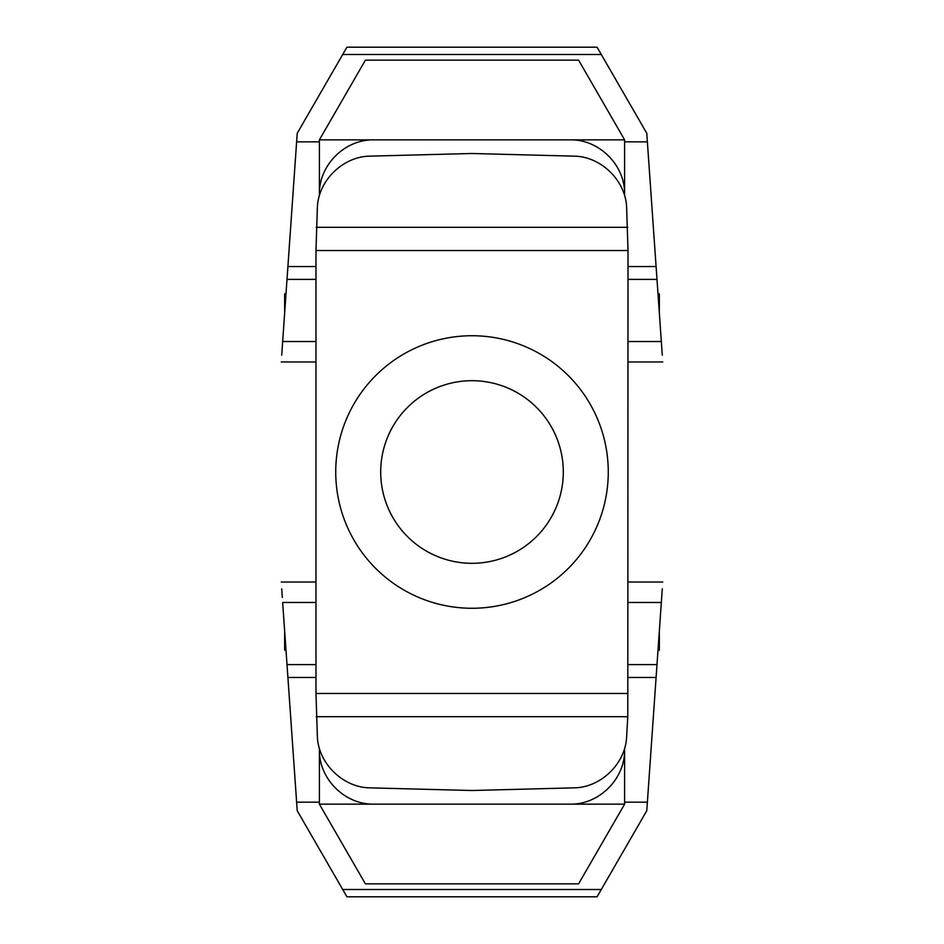 <?xml version="1.0" encoding="UTF-8"?>
<svg xmlns="http://www.w3.org/2000/svg" width="944" height="944" viewBox="0 0 944 944"><rect width="100%" height="100%" fill="white"/><g stroke="black" fill="none" stroke-linecap="round" stroke-linejoin="round"><path stroke-width="1.42" d="M316.216 716.697L627.784 716.697L626.627 736.686C625.624 763.554 600.773 787.685 573.928 787.851L472 790.517L370.072 787.851C343.227 787.685 318.376 763.554 317.373 736.686L315.98 693.474L315.98 250.526L628.02 250.526L626.627 207.314C625.624 180.446 600.773 156.315 573.928 156.149L472 153.483L370.072 156.149C343.227 156.315 318.376 180.446 317.373 207.314L315.98 250.526M472 608.266A136.266 136.266 0 0 0 608.266 472A136.266 136.266 0 0 0 472 335.734A136.266 136.266 0 0 0 335.734 472A136.266 136.266 0 0 0 472 608.266M627.784 716.697L628.02 250.526M659.36 313.255L659.36 293.832L658.003 293.832M284.64 630.745L284.64 650.168L285.997 650.168M658.003 650.168L659.36 650.168L659.36 630.745M285.997 293.832L284.64 293.832L284.64 313.255M319.391 748.368L319.391 804.146L624.609 804.146L624.609 748.368M282.315 597.458L281.713 588.844M342.707 889.496L601.293 889.496L597.08 896.8L346.92 896.8L297.218 810.719L296.628 802.164L319.391 802.164M315.98 602.473L282.657 602.473L296.628 802.164M661.685 597.458L646.782 810.719L601.293 889.496M662.287 588.844L661.343 602.473L628.02 602.473M647.372 802.164L624.609 802.164M319.391 804.146L365.411 883.855L578.589 883.855L624.609 804.146M662.771 582.035L628.02 582.035M570.105 804.146C599.239 804.748 625.223 778.765 624.609 749.63M373.895 804.146C344.761 804.748 318.777 778.765 319.391 749.63M281.229 582.035L315.98 582.035M319.391 195.632L319.391 139.854L365.411 60.145L578.589 60.145L624.609 139.854L319.391 139.854M282.315 346.542L297.218 133.281L346.92 47.2L597.08 47.2L646.782 133.281L647.372 141.836L624.609 141.836L624.609 139.854M281.713 355.156L282.657 341.527L315.98 341.527M661.685 346.542L647.372 141.836M624.609 195.632L624.609 141.836M296.628 141.836L319.391 141.836M281.229 361.965L315.98 361.965M628.02 341.527L661.343 341.527L662.287 355.156M570.105 139.854C599.239 139.252 625.223 165.235 624.609 194.37M373.895 139.854C344.761 139.252 318.777 165.235 319.391 194.37M662.771 361.965L628.02 361.965M472 380.703A91.297 91.297 0 0 0 380.703 472A91.297 91.297 0 0 0 472 563.297A91.297 91.297 0 0 0 563.297 472A91.297 91.297 0 0 0 472 380.703M316.216 227.303L627.784 227.303M315.98 693.474L628.02 693.474M628.02 664.611L656.989 664.611M628.02 677.473L656.092 677.473M315.98 677.473L287.908 677.473M315.98 664.611L287.011 664.611M628.02 279.389L656.989 279.389M628.02 266.527L656.092 266.527M601.293 54.504L342.707 54.504M315.98 279.389L287.011 279.389M315.98 266.527L287.908 266.527"/></g></svg>

